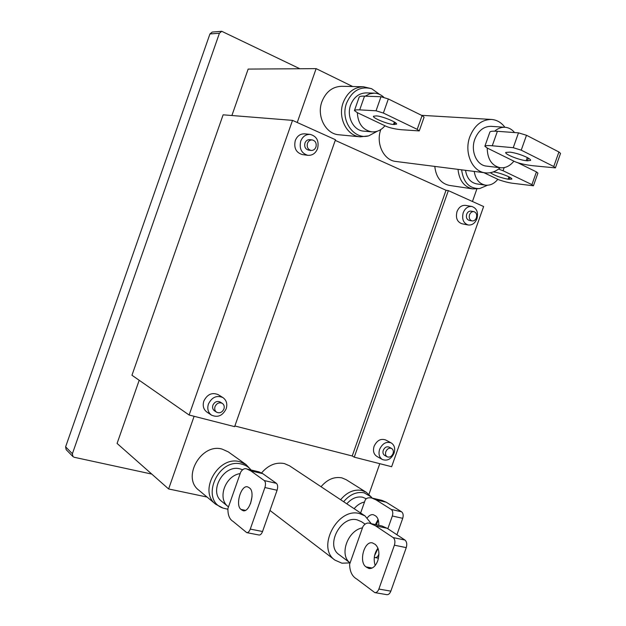<?xml version="1.0" encoding="UTF-8"?>
<svg xmlns="http://www.w3.org/2000/svg" width="626" height="626" viewBox="0 0 626 626"><rect width="100%" height="100%" fill="white"/><g stroke="black" fill="none" stroke-linecap="round" stroke-linejoin="round"><path stroke-width="0.94" d="M377.321 131.217L368.73 135.842C353.831 140.193 339.934 120.2 346.585 103.087C352.094 90.629 360.474 85.856 371.727 88.767L379.708 94.44M371.461 88.665L363.424 86.756C354.058 87.108 347.313 92.405 343.181 102.625C337.453 117.665 346.914 136.1 360.31 136.836L368.464 135.905M417.213 129.355L383.378 113.048L388.339 98.955L422.073 115.575L417.213 129.355L419.256 130.912L401.336 129.723C395.123 129.081 390.1 127.97 386.265 126.389L384.959 125.763C381.312 130.13 376.946 132.156 371.852 131.859L363.792 131.155C353.502 130.67 346.241 116.53 350.63 105.019C353.807 97.155 358.995 93.117 366.194 92.898L374.34 93.141C377.877 93.297 381.023 94.659 383.761 97.233M365.201 96.169L369.606 93.845L374.34 93.141M360.31 136.836L338.83 134.762C325.708 134.027 316.388 116.186 321.928 101.639C325.927 91.756 332.508 86.638 341.663 86.294L363.424 86.756M371.852 131.859C362.822 130.138 357.978 123.737 357.336 112.664L354.433 110.575C354.942 109.941 356.695 109.706 359.7 109.871L364.528 96.146C361.499 96.036 359.723 96.326 359.199 97.022L354.433 110.575M384.959 125.763L357.336 112.664M393.488 124.48L396.516 124.167C397.87 122.571 382.087 116.084 376.359 115.904L373.472 116.233C372.235 117.868 387.674 124.222 393.488 124.48L394.357 122.007M388.339 98.955L380.991 96.725L376.046 110.794L383.378 113.048M376.046 110.794L359.7 109.871M380.991 96.725L364.528 96.146M419.263 130.889L424.092 117.187L422.073 115.575M500.174 167.729C495.612 171.704 490.667 173.41 485.338 172.839C472.278 171.751 463.819 152.595 469.829 136.758C474.485 125.317 481.684 119.55 491.449 119.449C496.841 119.871 501.324 122.477 504.892 127.274M514.556 132.555C511.958 129.355 508.797 127.602 505.065 127.289L491.027 126.335C483.71 126.366 478.303 130.654 474.821 139.222C470.329 151.038 476.668 165.366 486.472 166.109L500.338 167.752C491.848 165.851 487.466 159.27 487.192 148.026L513.883 161.164C510.026 165.984 505.511 168.183 500.338 167.752M505.065 127.289C501.356 127.086 497.889 128.385 494.673 131.17M527.428 160.812L530.598 160.397C530.809 159.724 529.557 158.699 526.849 157.322C521.012 154.606 515.386 152.877 509.971 152.134L505.753 152.439C504.462 154.145 519.228 160.084 526.192 160.686L527.428 160.812L528.375 158.143M513.242 147.705L492.271 145.78L497.388 131.304L518.492 132.845L513.242 147.705L521.231 150.154L553.76 166.516L555.411 167.885L532.436 165.687C524.776 164.701 518.923 163.355 514.885 161.657L513.876 161.164M380.788 129.559C375.592 143.542 383.777 160.42 395.922 161.469L485.338 172.839M497.388 131.304C493.092 130.99 490.596 131.225 489.908 131.992L484.868 146.257C485.533 145.553 487.998 145.396 492.271 145.78M521.231 150.154L526.497 135.271L518.492 132.845M526.497 135.271L558.916 151.969L553.76 166.516M555.418 167.854L560.536 153.401L558.916 151.969M487.192 148.026L484.868 146.257M261.59 472.904C268.304 465.11 275.894 461.996 284.353 463.561L289.533 465.807L364.981 515.887L359.434 513.547C337.657 507.209 316.232 547.656 334.918 560.098L341.89 563.181L350.083 562.899C338.893 555.106 347.61 530.433 362.485 527.835L349.621 564.245C349.754 571.46 352.109 576.382 356.695 579.003L374.817 592.611C376.516 592.759 377.869 591.578 378.871 589.058L390.835 591.147C389.841 593.644 388.488 594.817 386.782 594.661L374.88 592.619M371.296 523.688L364.981 515.887M350.083 562.899L339.065 554.628C325.058 545.457 340.888 515.245 357.188 519.885L361.46 521.693L364.935 524.04M374.551 555.685L378.041 548.399M377.752 560.771C379.849 553.353 379.012 547.891 375.224 544.393L372.47 542.914C364.301 540.52 358.479 562.015 366.007 566.882L368.949 568.502C372.611 568.854 375.545 566.28 377.752 560.771M370.396 523.492L381.954 525.981L387.158 528.297L375.514 525.801L370.349 523.485C367.603 522.366 365.146 523.367 362.963 526.489L362.485 527.835M394.396 545.191C395.374 541.733 394.951 539.189 393.128 537.57L404.944 540.042C406.783 541.662 407.221 544.19 406.251 547.625L394.396 545.191L378.871 589.058M375.514 525.801L393.128 537.57M406.251 547.625L390.835 591.147M377.947 548.141C374.184 553.494 373.268 559.276 375.193 565.505M404.944 540.042L387.158 528.297M461.62 169.818C463.381 182.51 469.398 188.762 479.665 188.575L487.521 185.241M479.477 188.598L472.716 188.895C464.093 186.931 459.194 180.421 458.013 169.364M465.533 170.319C466.8 178.074 470.525 182.596 476.691 183.895L485.432 185.139C490.158 185.64 494.29 183.692 497.819 179.294L498.945 179.826C504.861 181.837 509.877 183.035 513.993 183.434L533.43 185.789L531.92 184.639L536.427 171.907L517.937 162.799M474.234 171.422C475.494 179.263 479.226 183.833 485.432 185.139M434.788 166.414C436.001 177.142 440.853 183.473 449.335 185.398L472.716 188.895M483.796 172.643L497.819 179.294M493.288 171.915L493.648 171.962C499.571 172.573 512.929 177.862 511.794 179.138L508.077 179.224C500.409 177.698 494.493 175.523 490.338 172.706M504.173 167.604L503.061 170.734L531.92 184.639M503.061 170.734L498.523 169.075M536.427 171.907L537.922 173.105L533.438 185.773M343.643 501.723C349.801 494.446 356.632 491.473 364.152 492.811L371.257 496.981L372.165 498.093M371.132 496.848L366.226 492.263L361.883 490.455C354.073 489.062 346.984 492.153 340.614 499.72M346.804 503.82C351.601 498.39 356.867 496.183 362.603 497.208L366.233 498.773M354.128 508.688C357.125 505.112 360.592 502.874 364.528 501.974L365.052 500.487C365.905 498.186 368.143 497.357 371.758 497.999L375.991 499.845L386.226 502.208L381.954 500.362L371.758 497.999M321.044 486.723C327.257 479.414 334.198 476.464 341.866 477.873L346.139 479.665L366.226 492.263M360.631 512.999L364.528 501.974M378.3 520.081L376.382 524.784M387.823 528.735L392.338 515.996L402.729 518.32C403.574 515.315 403.199 513.14 401.595 511.794L391.234 509.439L375.991 499.845M401.595 511.794L386.226 502.208M375.397 524.572L378.096 519.431M402.729 518.32L396.915 534.737M378.926 554.409L378.753 554.378C377.846 556.655 376.625 557.711 375.099 557.563L374.309 557.203M378.761 525.3C378.98 520.769 377.916 517.624 375.561 515.871L373.339 514.713C371.218 514.322 369.215 515.347 367.352 517.804M378.753 554.378L378.933 553.885M391.234 509.439C392.823 510.793 393.191 512.976 392.338 515.996M222.903 508.022L215.688 504.243C197.98 491.238 218.451 455.298 239.75 461.722L246.026 464.547L251.12 470.016C248.655 467.027 245.525 465.071 241.699 464.14C217.879 457.183 199.577 500.495 223.153 508.124L227.707 509.212M242.458 469.688L240.024 468.882C223.693 464.054 208.184 491.621 221.8 501.449L228.474 506.896L227.911 508.5C227.794 515.018 229.499 519.306 233.036 521.388L246.738 532.632C248.131 532.742 249.305 531.568 250.275 529.095L262.544 531.513L277.083 490.252L264.908 487.537L250.275 529.095M246.026 464.547L228.318 451.902L222.183 449.124C201.361 442.754 181.501 477.458 198.833 490.205L215.688 504.243M264.908 487.537C265.862 484.274 265.651 481.942 264.266 480.557L250.807 470.877L247.027 469.07C244.844 468.029 242.755 468.999 240.76 471.973L228.474 506.896M240.196 473.585C225.329 475.603 216.979 498.554 228.154 506.645M252.043 496.504L250.556 503.547M247.074 469.077L258.921 471.824L262.74 473.639L250.807 470.877M264.266 480.557L276.395 483.319L262.74 473.639M276.395 483.319C277.803 484.704 278.03 487.012 277.083 490.252M262.544 531.513C261.582 533.962 260.4 535.128 259 535.011L246.738 532.632M248.725 487.419L249.516 488.006C255.572 491.778 249.633 512.804 243.084 510.699L240.987 509.423C235.055 505.346 241.057 484.735 247.536 486.856L248.725 487.419M393.042 453.607C393.715 451.276 393.245 449.57 391.633 448.49C389.169 447.645 387.228 448.717 385.804 451.698C385.131 454.022 385.593 455.72 387.181 456.8C389.662 457.676 391.61 456.612 393.042 453.607M391.633 448.49L389.075 447.105C386.61 446.26 384.677 447.324 383.261 450.297C382.588 452.606 383.049 454.304 384.63 455.384L387.181 456.8M394.059 453.154C395.413 448.49 394.466 445.078 391.219 442.934C386.312 441.275 382.447 443.404 379.622 449.335C378.284 453.944 379.192 457.324 382.345 459.492C387.298 461.252 391.211 459.148 394.059 453.154M391.219 442.934L385.632 439.953C380.749 438.294 376.907 440.407 374.098 446.291C372.775 450.861 373.683 454.218 376.821 456.37L382.345 459.492M223.928 408.974C224.632 406.556 224.092 404.686 222.308 403.371C219.194 402.072 216.76 403.152 215.015 406.618C214.319 409.013 214.843 410.867 216.58 412.19C219.718 413.536 222.167 412.464 223.928 408.974M222.308 403.371L220.156 402.017C217.05 400.718 214.624 401.798 212.887 405.249C212.198 407.636 212.715 409.482 214.452 410.797L216.58 412.19M226.189 408.762C227.598 403.911 226.495 400.178 222.887 397.565C216.698 395.022 211.87 397.189 208.411 404.067C207.026 408.801 208.051 412.487 211.486 415.124C217.762 417.871 222.66 415.75 226.189 408.762M222.887 397.565L218.2 394.662C212.042 392.134 207.253 394.278 203.826 401.094C202.456 405.781 203.473 409.443 206.885 412.065L211.486 415.124M315.934 147.055C316.756 143.237 315.527 140.866 312.264 139.927C310.05 139.848 308.454 140.975 307.476 143.323C306.662 147.102 307.867 149.473 311.083 150.436C313.336 150.553 314.956 149.426 315.934 147.055M312.264 139.927L309.737 139.653C307.522 139.567 305.934 140.694 304.964 143.033C304.158 146.797 305.355 149.16 308.563 150.115L311.083 150.436M317.585 148.589C319.221 140.96 316.756 136.233 310.191 134.394C305.793 134.261 302.632 136.515 300.715 141.155C299.103 148.659 301.474 153.378 307.843 155.318C312.366 155.584 315.614 153.339 317.585 148.589M310.191 134.394L304.69 133.839C300.324 133.706 297.186 135.944 295.276 140.545C293.68 147.971 296.051 152.65 302.381 154.583L307.843 155.318M476.402 217.793C477.176 214.569 476.339 212.519 473.874 211.635C471.934 211.463 470.486 212.511 469.539 214.773C468.764 217.973 469.602 220.023 472.035 220.923C473.992 221.111 475.447 220.07 476.402 217.793M473.874 211.635L470.995 211.119C469.062 210.954 467.622 211.995 466.675 214.241C465.908 217.433 466.738 219.483 469.171 220.375L472.035 220.923M476.926 218.756C478.475 212.316 476.785 208.223 471.84 206.47C467.982 206.15 465.11 208.239 463.224 212.723C461.691 219.092 463.342 223.185 468.178 224.984C472.098 225.376 475.017 223.302 476.926 218.756M471.84 206.47L465.572 205.391C461.73 205.07 458.881 207.136 457.011 211.588C455.485 217.911 457.137 221.964 461.957 223.756L468.178 224.984M352.696 86.529L316.13 68.633L248.154 69.079L231.894 115.52M139.191 380.272L117.078 443.443L168.621 488.961L207.042 497.044M354.246 457.168L448.349 190.625L483.624 206.533L391.641 466.706L354.246 457.168L352.219 455.978L446.025 190.265L335.254 140.373M292.522 120.372L335.473 139.739L234.633 426.642L189.13 415.022L131.961 375.24L223.122 114.816L292.522 120.372L189.13 415.022M65.613 446.847L72.389 453.733L72.937 456.573L66.153 449.64L65.613 446.847L209.937 33.953L212.253 32.059L221.768 31.308L219.421 33.233L209.937 33.953M221.768 31.308L299.846 68.743M72.389 453.733L219.421 33.233M72.937 456.573L74.251 457.285L151.782 474.085M446.025 190.265L448.349 190.625M297.233 122.5L316.13 68.633M234.867 425.977L352.219 455.978M194.115 416.298L168.621 488.961M472.45 201.494L476.887 188.911M379.786 463.686L368.917 494.446M395.178 122.539L394.466 124.558M526.192 160.686L527.303 157.556M371.179 568.4L367.008 567.618M372.157 568.032L366.007 566.882M509.861 177.338L509.141 179.365M508.922 176.837L508.077 179.224M241.761 510.049L244.641 510.644M240.987 509.423L245.423 510.346M421.58 115.333L491.449 119.449M269.962 510.456L334.918 560.098M375.099 557.563L378.472 558.212"/></g></svg>
